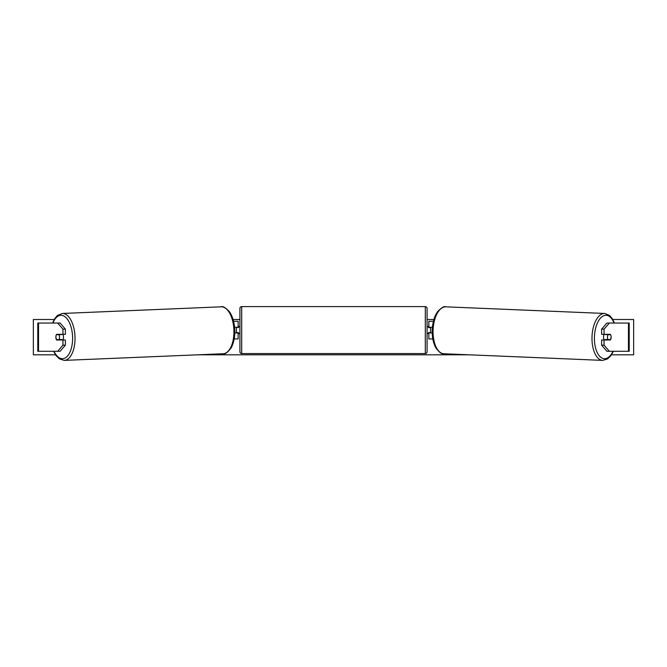 <?xml version="1.0" encoding="UTF-8"?>
<svg xmlns="http://www.w3.org/2000/svg" width="667" height="667" viewBox="0 0 667 667"><rect width="100%" height="100%" fill="white"/><g stroke="black" fill="none" stroke-linecap="round" stroke-linejoin="round"><path stroke-width="1" d="M65.383 329.148L62.94 329.148L57.637 323.036L60.088 323.036L65.383 329.148L65.383 334.334L56.578 334.334A3.535 1.768 -90 0 0 55.878 337.16A3.535 1.768 -90 0 0 56.578 339.987L62.94 339.987L62.94 345.164L65.383 345.164L65.383 339.987L62.94 339.987M65.383 345.164L60.088 351.284L37.786 351.284L37.786 323.036L57.637 323.036M62.94 334.334L62.94 329.148M57.637 351.284L62.94 345.164M601.617 329.148L601.617 334.334L610.422 334.334A3.535 1.768 -90 0 1 611.122 337.16A3.535 1.768 -90 0 1 610.422 339.987L604.06 339.987L604.06 345.164L601.617 345.164L606.912 351.284L629.214 351.284L629.214 323.036L606.912 323.036L601.617 329.148L604.06 329.148L609.363 323.036M601.617 345.164L601.617 339.987L604.06 339.987M604.06 334.334L604.06 329.148M609.363 351.284L604.06 345.164M432.808 338.928L428.839 338.928L428.839 332.925L432.208 332.925M428.839 327.622L428.839 321.269L433.417 321.269M430.607 327.272L430.607 332.925M432.399 327.272L428.839 327.272M234.192 338.928L238.161 338.928L238.161 332.925L234.792 332.925M238.161 327.622L238.161 321.269L233.583 321.269M236.393 327.272L238.511 327.622L238.511 326.563L239.92 326.563M236.393 327.622L236.393 332.925M234.601 327.272L238.161 327.272M241.687 306.612L241.687 353.577A1.768 1.768 0 0 1 239.92 351.809L239.92 308.379A1.768 1.768 0 0 1 241.687 306.612L425.313 306.612A1.768 1.768 0 0 1 427.08 308.379L427.08 351.809A1.768 1.768 0 0 1 425.313 353.577L425.313 306.612M241.687 353.577L425.313 353.577M239.92 333.625L238.511 333.625L238.511 332.566L236.393 332.566M427.08 333.625L428.489 333.625L428.489 332.566L430.607 332.566M430.607 327.622L428.489 327.622L428.489 326.563L427.08 326.563M62.806 334.334A3.535 1.768 87.6 0 1 63.49 336.985A3.535 1.768 87.6 0 1 62.748 339.987M56.412 334.684L58.938 334.684A3.535 1.768 87.6 0 1 59.513 337.152A3.535 1.768 87.6 0 1 59.088 339.628L56.57 339.628A3.535 1.768 87.6 0 1 55.986 337.152M61.564 339.987A3.535 1.768 87.6 0 0 61.839 339.511L59.088 339.628M61.547 334.334A3.535 1.768 87.6 0 1 61.689 334.567L58.879 334.584M58.938 334.684L61.689 334.567M55.511 354.811L33.35 354.811L33.35 319.501L54.177 319.501M612.823 319.501L633.65 319.501L633.65 354.811L611.489 354.811M469.351 354.811L197.649 354.811M433.9 319.501L427.08 319.501M239.92 319.501L233.1 319.501M604.194 334.334A3.535 1.768 92.4 0 0 603.51 336.985A3.535 1.768 92.4 0 0 604.252 339.987M605.453 334.334A3.535 1.768 92.4 0 0 605.311 334.567L608.062 334.684A3.535 1.768 92.4 0 0 607.487 337.152A3.535 1.768 92.4 0 0 607.912 339.628L610.43 339.628A3.535 1.768 92.4 0 0 611.014 337.152M605.311 334.567L607.837 334.567A3.535 1.768 92.4 0 0 607.72 334.334M608.062 334.684L610.588 334.684M607.912 339.628L605.161 339.511A3.535 1.768 92.4 0 0 605.436 339.987M38.536 351.284L38.536 323.036M628.464 351.284L628.464 323.036M54.002 351.284A21.719 10.855 -92.4 0 0 66.183 357.304A21.719 10.855 -92.4 0 0 72.586 336.985A21.719 10.855 -92.4 0 0 64.799 316.592A21.719 10.855 -92.4 0 0 52.968 323.036M74.996 336.927A23.478 11.731 87.6 0 1 64.232 360.388L223.145 353.752A23.478 11.731 -92.4 0 0 233.909 330.29A23.478 11.731 -92.4 0 0 221.186 306.828L62.273 313.465A23.478 11.731 87.6 0 1 74.996 336.927M612.998 351.284A21.719 10.855 -87.6 0 1 600.817 357.304A21.719 10.855 -87.6 0 1 594.414 336.985A21.719 10.855 -87.6 0 1 602.201 316.592A21.719 10.855 -87.6 0 1 614.032 323.036M604.727 313.465A23.478 11.731 92.4 0 0 592.004 336.927A23.478 11.731 92.4 0 0 602.768 360.388L443.855 353.752A23.478 11.731 -87.6 0 1 433.091 330.29A23.478 11.731 -87.6 0 1 445.814 306.828L604.727 313.465L609.58 315.449L612.598 319.101L614.407 323.036M53.618 351.284L55.995 355.519L59.28 358.846L64.232 360.388M221.186 306.828C222.703 305.92 225.446 307.545 229.431 311.689C232.691 316.466 234.484 322.653 234.792 330.232C234.959 337.385 233.7 343.347 231.015 348.107C227.522 352.568 224.896 354.444 223.145 353.752M52.593 323.036L54.402 319.101L57.42 315.449L62.273 313.465M443.855 353.752C442.104 354.444 439.478 352.568 435.985 348.107C433.3 343.347 432.041 337.385 432.208 330.232C432.516 322.653 434.309 316.466 437.569 311.689C441.554 307.545 444.297 305.92 445.814 306.828M613.382 351.284L611.005 355.519L607.72 358.846L602.768 360.388"/></g></svg>
